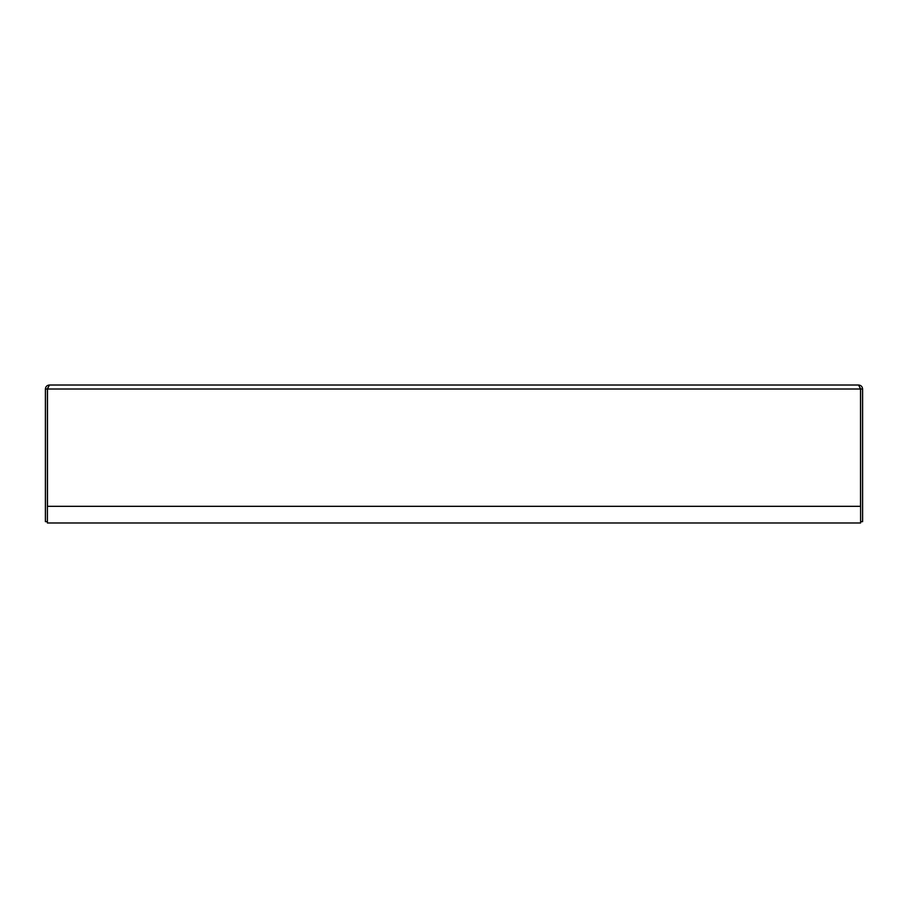 <?xml version="1.0" encoding="UTF-8"?>
<svg xmlns="http://www.w3.org/2000/svg" width="908" height="908" viewBox="0 0 908 908"><rect width="100%" height="100%" fill="white"/><g stroke="black" fill="none" stroke-linecap="round" stroke-linejoin="round"><path stroke-width="1.36" d="M860.602 521.657L862.6 521.657L862.6 389.01L860.602 389.01L860.602 506.324L47.398 506.324L47.398 389.01L45.4 389.01L45.4 521.657L47.398 521.657M45.4 389.01C45.638 386.581 46.978 385.253 49.395 385.015L47.466 389.01L47.466 506.324M47.874 387.727L47.398 389.01M860.534 506.324L860.534 389.01L858.605 385.015C861.022 385.253 862.362 386.581 862.6 389.01M860.602 389.01L860.126 387.727M49.395 385.015L858.605 385.015M47.398 506.324L47.398 522.985L860.602 522.985L860.602 506.324M860.534 389.01L47.466 389.01"/></g></svg>
